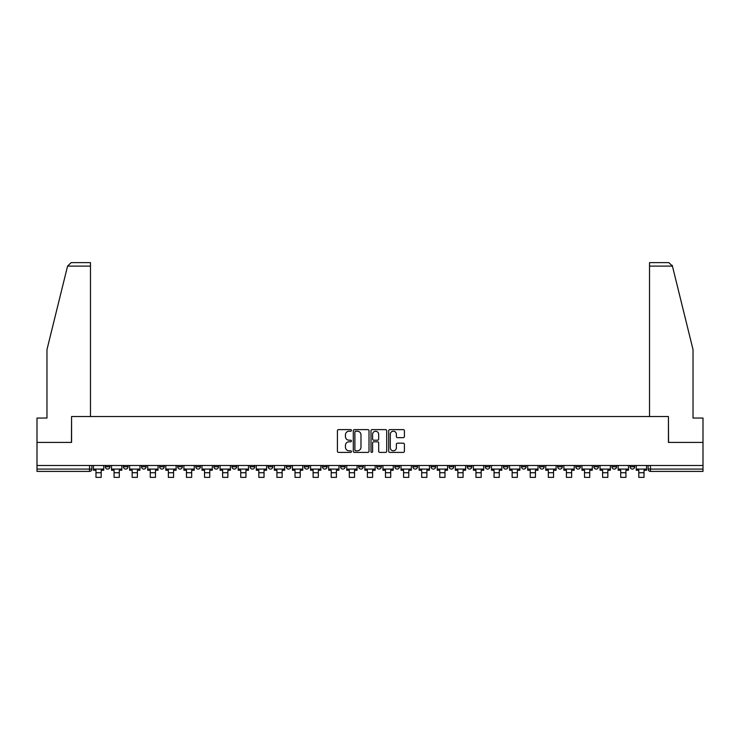 <?xml version="1.0" encoding="UTF-8"?>
<svg xmlns="http://www.w3.org/2000/svg" width="740" height="740" viewBox="0 0 740 740"><rect width="100%" height="100%" fill="white"/><g stroke="black" fill="none" stroke-linecap="round" stroke-linejoin="round"><path stroke-width="1.11" d="M351.445 430.421A0.795 0.795 0 0 0 350.649 429.625L338.55 429.625A1.138 1.138 0 0 0 337.412 430.763L337.412 451.261A1.138 1.138 0 0 0 338.55 452.399L350.649 452.399A0.795 0.795 0 0 0 351.445 451.604A0.795 0.795 0 0 0 350.649 450.808L349.077 450.808A3.645 3.645 0 0 1 345.441 447.164L345.441 445.452A3.645 3.645 0 0 1 349.077 441.808L350.649 441.808A0.795 0.795 0 0 0 351.445 441.012A0.795 0.795 0 0 0 350.649 440.217L349.077 440.217A3.645 3.645 0 0 1 345.441 436.572L345.441 434.861A3.645 3.645 0 0 1 349.077 431.226L350.649 431.226A0.795 0.795 0 0 0 351.445 430.421M593.859 465.488L593.859 466.764L598.494 466.764A2.322 2.322 0 0 1 596.172 469.086A2.322 2.322 0 0 1 593.859 466.764L593.859 465.488M575.766 465.488L575.766 466.764L580.401 466.764A2.322 2.322 0 0 1 578.079 469.086A2.322 2.322 0 0 1 575.766 466.764L575.766 465.488M467.199 465.488L467.199 466.764L471.833 466.764A2.322 2.322 0 0 1 469.521 469.086A2.322 2.322 0 0 1 467.199 466.764L467.199 465.488M449.106 465.488L449.106 466.764L453.74 466.764A2.322 2.322 0 0 1 451.428 469.086A2.322 2.322 0 0 1 449.106 466.764L449.106 465.488M431.013 465.488L431.013 466.764L435.647 466.764A2.322 2.322 0 0 1 433.325 469.086A2.322 2.322 0 0 1 431.013 466.764L431.013 465.488M394.818 465.488L394.818 466.764L399.461 466.764A2.322 2.322 0 0 1 397.139 469.086A2.322 2.322 0 0 1 394.818 466.764L394.818 465.488M358.632 466.764L358.632 465.488L358.632 466.764A2.322 2.322 0 0 0 360.954 469.086A2.322 2.322 0 0 1 358.632 466.764L363.275 466.764A2.322 2.322 0 0 1 360.954 469.086A2.322 2.322 0 0 0 363.275 466.764L363.275 465.488L363.275 466.764M340.539 466.764L340.539 465.488L340.539 466.764A2.322 2.322 0 0 0 342.861 469.086A2.322 2.322 0 0 1 340.539 466.764L345.182 466.764A2.322 2.322 0 0 1 342.861 469.086M322.446 466.764L322.446 465.488L322.446 466.764A2.322 2.322 0 0 0 324.768 469.086A2.322 2.322 0 0 1 322.446 466.764L327.089 466.764A2.322 2.322 0 0 1 324.768 469.086A2.322 2.322 0 0 0 327.089 466.764L327.089 465.488L327.089 466.764M304.353 465.488L304.353 466.764L308.987 466.764A2.322 2.322 0 0 1 306.675 469.086A2.322 2.322 0 0 1 304.353 466.764L304.353 465.488M286.26 465.488L286.26 466.764L290.894 466.764A2.322 2.322 0 0 1 288.572 469.086A2.322 2.322 0 0 1 286.26 466.764L286.26 465.488M268.167 465.488L268.167 466.764L272.801 466.764A2.322 2.322 0 0 1 270.479 469.086A2.322 2.322 0 0 1 268.167 466.764L268.167 465.488M250.064 466.764L250.064 465.488L250.064 466.764A2.322 2.322 0 0 0 252.386 469.086A2.322 2.322 0 0 1 250.064 466.764L254.708 466.764A2.322 2.322 0 0 1 252.386 469.086M213.879 466.764L213.879 465.488L213.879 466.764A2.322 2.322 0 0 0 216.2 469.086A2.322 2.322 0 0 1 213.879 466.764L218.522 466.764A2.322 2.322 0 0 1 216.2 469.086A2.322 2.322 0 0 0 218.522 466.764L218.522 465.488L218.522 466.764M195.786 466.764L195.786 465.488L195.786 466.764A2.322 2.322 0 0 0 198.107 469.086A2.322 2.322 0 0 1 195.786 466.764L200.429 466.764A2.322 2.322 0 0 1 198.107 469.086A2.322 2.322 0 0 0 200.429 466.764L200.429 465.488L200.429 466.764M177.692 466.764L177.692 465.488L177.692 466.764A2.322 2.322 0 0 0 180.014 469.086A2.322 2.322 0 0 1 177.692 466.764L182.336 466.764A2.322 2.322 0 0 1 180.014 469.086A2.322 2.322 0 0 0 182.336 466.764L182.336 465.488L182.336 466.764M159.6 466.764L159.6 465.488L159.6 466.764A2.322 2.322 0 0 0 161.921 469.086A2.322 2.322 0 0 1 159.6 466.764L164.234 466.764A2.322 2.322 0 0 1 161.921 469.086M141.506 466.764L141.506 465.488L141.506 466.764A2.322 2.322 0 0 0 143.828 469.086A2.322 2.322 0 0 1 141.506 466.764L146.141 466.764A2.322 2.322 0 0 1 143.828 469.086A2.322 2.322 0 0 0 146.141 466.764L146.141 465.488L146.141 466.764M123.413 466.764L123.413 465.488L123.413 466.764A2.322 2.322 0 0 0 125.726 469.086A2.322 2.322 0 0 1 123.413 466.764L128.048 466.764A2.322 2.322 0 0 1 125.726 469.086A2.322 2.322 0 0 0 128.048 466.764L128.048 465.488L128.048 466.764M403.272 437.654A1.138 1.138 0 0 0 404.41 436.517L404.41 430.763A1.138 1.138 0 0 0 403.272 429.625L389.841 429.625A1.138 1.138 0 0 0 388.704 430.763L388.704 451.261A1.138 1.138 0 0 0 389.841 452.399L403.272 452.399A1.138 1.138 0 0 0 404.41 451.261L404.41 444.315A1.138 1.138 0 0 0 403.272 443.177L397.519 443.177A1.138 1.138 0 0 0 396.381 444.315L396.381 447.756A3.043 3.043 0 0 1 393.338 450.808A3.043 3.043 0 0 1 390.295 447.756L390.295 434.269A3.043 3.043 0 0 1 393.338 431.226A3.043 3.043 0 0 1 396.381 434.269L396.381 436.517A1.138 1.138 0 0 0 397.519 437.654L403.272 437.654M67.571 266.104L71.16 262.626L90.474 262.626L90.474 266.104L67.571 266.104L46.972 349.613L46.972 418.045L37 418.045L37 442.409L71.567 442.409L71.567 416.537L668.433 416.537L668.433 442.409L703 442.409L703 465.488L37 465.488L37 469.086L91.862 469.086L91.862 465.488L91.862 469.086A2.322 2.322 0 0 1 89.54 471.399L37 471.399L37 469.086M37 442.409L37 465.488M369.001 430.763A1.138 1.138 0 0 0 367.863 429.625L354.432 429.625A1.138 1.138 0 0 0 353.295 430.763L353.295 451.261A1.138 1.138 0 0 0 354.432 452.399L367.863 452.399A1.138 1.138 0 0 0 369.001 451.261L369.001 430.763M372.137 429.625L385.568 429.625A1.138 1.138 0 0 1 386.706 430.763L386.706 451.261A1.138 1.138 0 0 1 385.568 452.399L379.824 452.399A1.138 1.138 0 0 1 378.677 451.261L378.677 442.946A1.138 1.138 0 0 0 377.539 441.808L373.728 441.808A1.138 1.138 0 0 0 372.59 442.946L372.59 451.604A0.795 0.795 0 0 1 371.795 452.399A0.795 0.795 0 0 1 370.999 451.604L370.999 430.763A1.138 1.138 0 0 1 372.137 429.625M648.138 465.488L648.138 469.086L703 469.086L703 471.399L650.46 471.399A2.322 2.322 0 0 1 648.138 469.086M703 465.488L703 469.086M634.679 465.488L634.679 466.764A2.322 2.322 0 0 1 632.367 469.086A2.322 2.322 0 0 1 630.045 466.764L634.679 466.764M630.045 465.488L630.045 466.764M616.587 465.488L616.587 466.764A2.322 2.322 0 0 1 614.274 469.086A2.322 2.322 0 0 1 611.952 466.764L616.587 466.764M611.952 465.488L611.952 466.764M598.494 465.488L598.494 466.764M580.401 465.488L580.401 466.764L580.401 465.488M562.308 465.488L562.308 466.764A2.322 2.322 0 0 1 559.986 469.086A2.322 2.322 0 0 1 557.664 466.764L562.308 466.764M557.664 465.488L557.664 466.764M544.215 465.488L544.215 466.764A2.322 2.322 0 0 1 541.893 469.086A2.322 2.322 0 0 1 539.571 466.764L544.215 466.764M539.571 465.488L539.571 466.764M526.121 465.488L526.121 466.764A2.322 2.322 0 0 1 523.8 469.086A2.322 2.322 0 0 1 521.478 466.764L526.121 466.764M521.478 465.488L521.478 466.764M508.029 465.488L508.029 466.764A2.322 2.322 0 0 1 505.707 469.086A2.322 2.322 0 0 1 503.385 466.764L508.029 466.764M503.385 465.488L503.385 466.764M489.935 465.488L489.935 466.764A2.322 2.322 0 0 1 487.614 469.086A2.322 2.322 0 0 1 485.292 466.764L489.935 466.764M485.292 465.488L485.292 466.764M471.833 465.488L471.833 466.764A2.322 2.322 0 0 1 469.521 469.086M453.74 465.488L453.74 466.764M435.647 466.764L435.647 465.488L435.647 466.764A2.322 2.322 0 0 1 433.325 469.086M417.554 465.488L417.554 466.764A2.322 2.322 0 0 1 415.233 469.086A2.322 2.322 0 0 1 412.911 466.764A2.322 2.322 0 0 0 415.233 469.086A2.322 2.322 0 0 0 417.554 466.764L412.911 466.764L412.911 465.488M399.461 466.764L399.461 465.488L399.461 466.764A2.322 2.322 0 0 1 397.139 469.086M381.368 465.488L381.368 466.764A2.322 2.322 0 0 1 379.046 469.086A2.322 2.322 0 0 1 376.725 466.764A2.322 2.322 0 0 0 379.046 469.086M376.725 465.488L376.725 466.764L381.368 466.764M345.182 465.488L345.182 466.764L345.182 465.488M308.987 466.764L308.987 465.488L308.987 466.764A2.322 2.322 0 0 1 306.675 469.086M290.894 466.764L290.894 465.488L290.894 466.764A2.322 2.322 0 0 1 288.572 469.086M272.801 466.764L272.801 465.488L272.801 466.764A2.322 2.322 0 0 1 270.479 469.086M254.708 465.488L254.708 466.764L254.708 465.488M236.615 466.764L236.615 465.488L236.615 466.764A2.322 2.322 0 0 1 234.293 469.086A2.322 2.322 0 0 1 231.972 466.764L236.615 466.764A2.322 2.322 0 0 1 234.293 469.086M231.972 465.488L231.972 466.764M164.234 465.488L164.234 466.764L164.234 465.488M109.955 465.488L109.955 466.764A2.322 2.322 0 0 1 107.633 469.086A2.322 2.322 0 0 1 105.321 466.764A2.322 2.322 0 0 0 107.633 469.086A2.322 2.322 0 0 0 109.955 466.764L109.955 465.488M105.321 465.488L105.321 466.764L109.955 466.764M89.54 465.488L89.54 471.399A2.322 2.322 0 0 0 91.862 469.086M355.681 431.226A0.795 0.795 0 0 0 354.886 432.021L354.886 450.003A0.795 0.795 0 0 0 355.681 450.808L357.337 450.808A3.645 3.645 0 0 0 360.981 447.164L360.981 434.861A3.645 3.645 0 0 0 357.337 431.226L355.681 431.226M378.677 434.325A3.043 3.043 0 0 0 375.633 431.281A3.043 3.043 0 0 0 372.59 434.325L372.59 439.079A1.138 1.138 0 0 0 373.728 440.217L377.539 440.217A1.138 1.138 0 0 0 378.677 439.079L378.677 434.325M93.425 469.086L103.748 469.086L103.748 470.242L101.195 470.242L101.195 477.374L95.978 477.374L95.978 470.242L93.425 470.242L93.425 465.488M103.748 469.086L103.748 465.488M90.474 416.537L90.474 266.104M71.447 442.409L71.567 416.537M703 442.409L703 418.045L693.029 418.045L693.029 349.613L672.216 265.272L672.429 266.104L668.84 262.626L649.526 262.626L649.526 416.537M668.553 442.409L668.433 416.537M111.518 469.086L121.841 469.086L121.841 470.242L119.297 470.242L119.297 477.374L114.071 477.374L114.071 470.242L111.518 470.242L111.518 465.488M121.841 469.086L121.841 465.488M129.62 469.086L139.943 469.086L139.943 470.242L137.39 470.242L137.39 477.374L132.164 477.374L132.164 470.242L129.62 470.242L129.62 465.488M139.943 469.086L139.943 465.488M147.713 469.086L158.036 469.086L158.036 470.242L155.483 470.242L155.483 477.374L150.266 477.374L150.266 470.242L147.713 470.242L147.713 465.488M158.036 469.086L158.036 465.488M165.806 469.086L176.129 469.086L176.129 470.242L173.576 470.242L173.576 477.374L168.359 477.374L168.359 470.242L165.806 470.242L165.806 465.488M176.129 469.086L176.129 465.488M183.899 469.086L194.222 469.086L194.222 470.242L191.669 470.242L191.669 477.374L186.452 477.374L186.452 470.242L183.899 470.242L183.899 465.488M194.222 469.086L194.222 465.488M201.992 469.086L212.315 469.086L212.315 470.242L209.762 470.242L209.762 477.374L204.545 477.374L204.545 470.242L201.992 470.242L201.992 465.488M212.315 469.086L212.315 465.488M220.085 469.086L230.408 469.086L230.408 470.242L227.855 470.242L227.855 477.374L222.638 477.374L222.638 470.242L220.085 470.242L220.085 465.488M230.408 469.086L230.408 465.488M238.178 469.086L248.501 469.086L248.501 470.242L245.948 470.242L245.948 477.374L240.731 477.374L240.731 470.242L238.178 470.242L238.178 465.488M248.501 469.086L248.501 465.488M256.271 469.086L266.594 469.086L266.594 470.242L264.041 470.242L264.041 477.374L258.824 477.374L258.824 470.242L256.271 470.242L256.271 465.488M266.594 469.086L266.594 465.488M274.364 469.086L284.687 469.086L284.687 470.242L282.144 470.242L282.144 477.374L276.917 477.374L276.917 470.242L274.364 470.242L274.364 465.488M284.687 469.086L284.687 465.488M292.466 469.086L302.789 469.086L302.789 470.242L300.236 470.242L300.236 477.374L295.01 477.374L295.01 470.242L292.466 470.242L292.466 465.488M302.789 469.086L302.789 465.488M310.56 469.086L320.882 469.086L320.882 470.242L318.329 470.242L318.329 477.374L313.113 477.374L313.113 470.242L310.56 470.242L310.56 465.488M320.882 469.086L320.882 465.488M328.653 469.086L338.976 469.086L338.976 470.242L336.423 470.242L336.423 477.374L331.206 477.374L331.206 470.242L328.653 470.242L328.653 465.488M338.976 469.086L338.976 465.488M346.746 469.086L357.069 469.086L357.069 470.242L354.516 470.242L354.516 477.374L349.299 477.374L349.299 470.242L346.746 470.242L346.746 465.488M357.069 469.086L357.069 465.488M364.839 469.086L375.161 469.086L375.161 470.242L372.608 470.242L372.608 477.374L367.392 477.374L367.392 470.242L364.839 470.242L364.839 465.488M375.161 469.086L375.161 465.488M382.932 469.086L393.255 469.086L393.255 470.242L390.702 470.242L390.702 477.374L385.485 477.374L385.485 470.242L382.932 470.242L382.932 465.488M393.255 469.086L393.255 465.488M401.025 469.086L411.348 469.086L411.348 470.242L408.795 470.242L408.795 477.374L403.578 477.374L403.578 470.242L401.025 470.242L401.025 465.488M411.348 469.086L411.348 465.488M419.118 469.086L429.44 469.086L429.44 470.242L426.888 470.242L426.888 477.374L421.671 477.374L421.671 470.242L419.118 470.242L419.118 465.488M429.44 469.086L429.44 465.488M437.211 469.086L447.534 469.086L447.534 470.242L444.99 470.242L444.99 477.374L439.764 477.374L439.764 470.242L437.211 470.242L437.211 465.488M447.534 469.086L447.534 465.488M455.313 469.086L465.636 469.086L465.636 470.242L463.083 470.242L463.083 477.374L457.857 477.374L457.857 470.242L455.313 470.242L455.313 465.488M465.636 469.086L465.636 465.488M473.406 469.086L483.729 469.086L483.729 470.242L481.176 470.242L481.176 477.374L475.959 477.374L475.959 470.242L473.406 470.242L473.406 465.488M483.729 469.086L483.729 465.488M491.499 469.086L501.822 469.086L501.822 470.242L499.269 470.242L499.269 477.374L494.052 477.374L494.052 470.242L491.499 470.242L491.499 465.488M501.822 469.086L501.822 465.488M509.592 469.086L519.915 469.086L519.915 470.242L517.362 470.242L517.362 477.374L512.145 477.374L512.145 470.242L509.592 470.242L509.592 465.488M519.915 469.086L519.915 465.488M527.685 469.086L538.008 469.086L538.008 470.242L535.455 470.242L535.455 477.374L530.238 477.374L530.238 470.242L527.685 470.242L527.685 465.488M538.008 469.086L538.008 465.488M545.778 469.086L556.101 469.086L556.101 470.242L553.548 470.242L553.548 477.374L548.331 477.374L548.331 470.242L545.778 470.242L545.778 465.488M556.101 469.086L556.101 465.488M563.871 469.086L574.194 469.086L574.194 470.242L571.641 470.242L571.641 477.374L566.424 477.374L566.424 470.242L563.871 470.242L563.871 465.488M574.194 469.086L574.194 465.488M581.964 469.086L592.287 469.086L592.287 470.242L589.734 470.242L589.734 477.374L584.517 477.374L584.517 470.242L581.964 470.242L581.964 465.488M592.287 469.086L592.287 465.488M600.057 469.086L610.38 469.086L610.38 470.242L607.836 470.242L607.836 477.374L602.61 477.374L602.61 470.242L600.057 470.242L600.057 465.488M610.38 469.086L610.38 465.488M618.159 469.086L628.482 469.086L628.482 470.242L625.929 470.242L625.929 477.374L620.703 477.374L620.703 470.242L618.159 470.242L618.159 465.488M628.482 469.086L628.482 465.488M636.252 469.086L646.575 469.086L646.575 470.242L644.022 470.242L644.022 477.374L638.805 477.374L638.805 470.242L636.252 470.242L636.252 465.488M646.575 469.086L646.575 465.488M650.46 465.488L650.46 471.399M95.978 472.74L101.195 472.74M672.429 266.104L649.526 266.104M114.071 472.74L119.297 472.74M132.164 472.74L137.39 472.74M150.266 472.74L155.483 472.74M168.359 472.74L173.576 472.74M186.452 472.74L191.669 472.74M204.545 472.74L209.762 472.74M222.638 472.74L227.855 472.74M240.731 472.74L245.948 472.74M258.824 472.74L264.041 472.74M276.917 472.74L282.144 472.74M295.01 472.74L300.236 472.74M313.113 472.74L318.329 472.74M331.206 472.74L336.423 472.74M349.299 472.74L354.516 472.74M367.392 472.74L372.608 472.74M385.485 472.74L390.702 472.74M403.578 472.74L408.795 472.74M421.671 472.74L426.888 472.74M439.764 472.74L444.99 472.74M457.857 472.74L463.083 472.74M475.959 472.74L481.176 472.74M494.052 472.74L499.269 472.74M512.145 472.74L517.362 472.74M530.238 472.74L535.455 472.74M548.331 472.74L553.548 472.74M566.424 472.74L571.641 472.74M584.517 472.74L589.734 472.74M602.61 472.74L607.836 472.74M620.703 472.74L625.929 472.74M638.805 472.74L644.022 472.74"/></g></svg>
